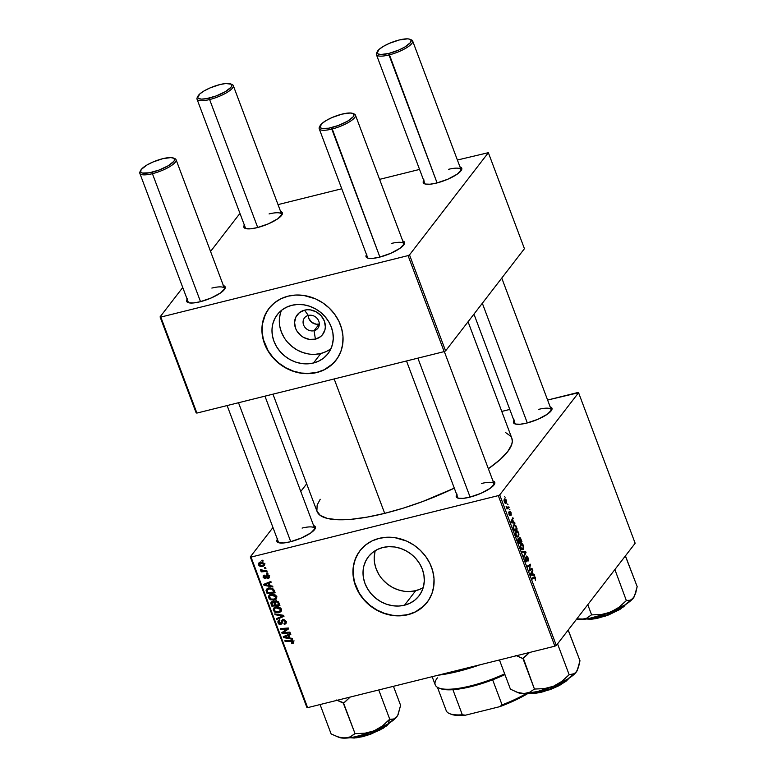 <?xml version="1.0" encoding="UTF-8"?>
<svg xmlns="http://www.w3.org/2000/svg" width="777" height="777" viewBox="0 0 777 777"><rect width="100%" height="100%" fill="white"/><g stroke="black" fill="none" stroke-linecap="round" stroke-linejoin="round"><path stroke-width="1.17" d="M308.314 315.423A8.469 7.488 -142.4 0 0 303.593 324.951A8.469 7.488 -142.4 0 0 314.063 330.701L315.404 339.151A16.064 14.2 37.6 0 1 295.551 328.234A16.064 14.2 37.6 0 1 304.516 310.169L308.314 315.423A8.469 7.488 37.6 0 1 317.57 318.968A8.469 7.488 37.6 0 1 317.89 328.234A8.469 7.488 37.6 0 1 314.063 330.701A8.469 7.488 37.6 0 1 304.807 327.156A8.469 7.488 37.6 0 1 304.487 317.89A8.469 7.488 37.6 0 1 308.314 315.423L304.516 310.169L307.43 309.751L310.441 309.906L316.288 311.878L321.183 315.802L324.359 321.076L325.349 326.894L324.961 329.73L322.484 334.712L320.503 336.674L315.404 339.151L309.479 339.413L303.622 337.432L301.01 335.683L296.892 330.992L295.551 328.234L294.57 322.426L295.92 316.948L299.417 312.645L304.516 310.169A16.064 14.2 37.6 0 1 324.359 321.076A16.064 14.2 37.6 0 1 315.404 339.151L314.063 330.701L319.192 324.048L314.063 330.701A8.469 7.488 -142.4 0 0 318.784 321.173A8.469 7.488 -142.4 0 0 308.314 315.423M308.207 315.452A8.469 7.488 -142.4 0 0 319.192 324.048A8.469 7.488 -142.4 0 0 319.308 324.019L316.064 324.184L311.606 322.222L308.731 318.298L308.207 315.229M281.546 310.314A31.993 28.273 -142.4 0 0 288.034 342.754A31.993 28.273 -142.4 0 0 320.804 353.506L313.471 363.005A31.993 28.273 37.6 0 1 278.545 349.631A31.993 28.273 37.6 0 1 277.302 314.617A31.993 28.273 37.6 0 1 291.783 305.312L297.591 304.477L303.584 304.788L309.537 306.216L315.239 308.722L320.445 312.208L324.971 316.54L328.632 321.542L331.303 327.03L332.867 332.799L333.265 338.617L332.488 344.26L330.565 349.514L327.573 354.186L323.62 358.08L318.852 361.062L313.471 363.005L307.663 363.84L301.67 363.539L295.707 362.101L290.015 359.596L284.809 356.109L280.283 351.787L276.622 346.775L273.951 341.288L272.387 335.528L271.989 329.71L272.766 324.058L274.689 318.803L277.68 314.141L281.633 310.237L286.402 307.265L291.783 305.312A31.993 28.273 37.6 0 1 326.709 318.687A31.993 28.273 37.6 0 1 327.952 353.7A31.993 28.273 37.6 0 1 313.471 363.005L320.804 353.506A31.993 28.273 -142.4 0 0 331.041 348.504M269.027 308.382A42.346 37.422 -142.4 0 0 270.775 354.691A42.346 37.422 -142.4 0 0 316.977 372.348L316.841 372.523A42.346 37.422 37.6 0 1 270.6 354.817A42.346 37.422 37.6 0 1 268.959 308.469A42.346 37.422 37.6 0 1 288.131 296.154L281.002 298.727L274.699 302.671L269.464 307.838L265.501 314.015L262.247 324.66L261.995 332.284L263.306 339.986L266.123 347.474L270.328 354.458L275.777 360.664L282.255 365.86L289.5 369.842L297.251 372.465L305.206 373.62L316.841 372.523L323.97 369.949L333.042 363.568L337.665 357.867L340.938 351.272L342.725 344.017L342.978 336.392L341.666 328.69L338.859 321.212L334.644 314.229L329.195 308.022L322.727 302.826L315.472 298.834L303.749 295.454L295.814 295.046L288.131 296.154A42.346 37.422 37.6 0 1 334.372 313.859A42.346 37.422 37.6 0 1 336.014 360.207A42.346 37.422 37.6 0 1 316.841 372.523L316.977 372.348A42.346 37.422 -142.4 0 0 336.091 360.12M404.506 605.205A31.993 28.273 37.6 0 1 369.58 591.831A31.993 28.273 37.6 0 1 368.337 556.818A31.993 28.273 37.6 0 1 382.818 547.513L388.626 546.678L394.619 546.979L400.582 548.416L406.274 550.922L411.48 554.409L416.006 558.731L419.667 563.743L422.338 569.23L423.902 574.999L424.3 580.808L423.523 586.46L421.6 591.715L418.609 596.386L414.656 600.281L409.887 603.263L404.506 605.205L398.698 606.041L392.706 605.739L386.752 604.302L381.051 601.796L375.845 598.309L371.319 593.987L367.657 588.976L364.986 583.488L363.422 577.719L363.024 571.901L363.801 566.258L365.724 561.004L368.716 556.332L372.669 552.437L377.437 549.456L382.818 547.513A31.993 28.273 37.6 0 1 417.744 560.887A31.993 28.273 37.6 0 1 418.988 595.901A31.993 28.273 37.6 0 1 404.506 605.205L415.705 590.685L404.506 605.205M375.31 550.611A31.993 28.273 -142.4 0 0 384.226 581.264A31.993 28.273 -142.4 0 0 415.705 590.685A31.993 28.273 -142.4 0 0 423.222 587.577M360.062 550.582A42.346 37.422 -142.4 0 0 361.82 596.891A42.346 37.422 -142.4 0 0 408.012 614.539L407.876 614.724A42.346 37.422 37.6 0 1 361.635 597.018A42.346 37.422 37.6 0 1 359.994 550.67A42.346 37.422 37.6 0 1 379.176 538.354L372.047 540.928L365.734 544.871L360.499 550.029L356.536 556.206L353.991 563.17L352.962 570.639L354.341 582.187L357.158 589.675L361.363 596.649L366.812 602.865L373.29 608.061L380.536 612.043L388.286 614.665L396.241 615.821L407.876 614.724L415.005 612.15L424.077 605.769L428.7 600.067L431.973 593.473L433.76 586.217L434.013 578.593L432.702 570.891L429.895 563.403L425.679 556.429L420.231 550.213L413.762 545.017L406.507 541.035L394.794 537.645L386.849 537.247L379.176 538.354A42.346 37.422 37.6 0 1 425.407 556.06A42.346 37.422 37.6 0 1 427.049 602.408A42.346 37.422 37.6 0 1 407.876 614.724L408.012 614.539A42.346 37.422 -142.4 0 0 427.127 602.311M549.912 406.808L552 408.284L551.942 409.46L547.503 414.122L538.072 419.23L526.835 423.057A20.571 5.517 159.4 0 1 514.762 423.824A20.571 5.517 159.4 0 1 513.937 420.503M492.715 480.953L494.803 482.43L494.745 483.595L490.297 488.257L480.876 493.366L469.638 497.202A20.571 5.517 159.4 0 1 457.566 497.97A20.571 5.517 159.4 0 1 456.74 494.648M313.335 525.543L314.743 526.126L315.375 528.185L310.926 532.847L301.495 537.956L290.268 541.792A20.571 5.517 159.4 0 1 278.195 542.56A20.571 5.517 159.4 0 1 277.37 539.238M279.03 542.822A19.357 5.196 159.4 0 1 278.438 542.074L227.127 405.565M458.411 498.232A19.357 5.196 159.4 0 1 457.808 497.484M515.607 424.087A19.357 5.196 159.4 0 1 515.005 423.339L473.96 314.131M334.168 378.953L384.693 513.354A104.05 27.923 -20.6 0 0 454.302 488.15L422.649 501.544L403.457 508.09L384.693 513.354L334.168 378.953M511.82 438.179L512.315 441.423L511.703 444.541L507.692 451.622L500.097 459.586L488.364 468.735A104.05 27.923 -20.6 0 0 511.829 438.199L468.065 321.765M402.496 240.938L404.584 242.414L404.526 243.58L400.087 248.242L390.656 253.351L379.419 257.187A20.571 5.517 159.4 0 1 367.356 257.954A20.571 5.517 159.4 0 1 366.521 254.633M459.693 166.793L461.781 168.269L461.732 169.444L457.284 174.106L447.853 179.215L436.625 183.042A20.571 5.517 159.4 0 1 424.553 183.809A20.571 5.517 159.4 0 1 423.727 180.487M280.322 211.383L282.41 212.859L282.352 214.034L277.913 218.696L268.483 223.805L257.245 227.632A20.571 5.517 159.4 0 1 245.182 228.399A20.571 5.517 159.4 0 1 244.347 225.077M223.125 285.528L225.213 287.004L225.155 288.17L220.707 292.832L211.286 297.941L200.048 301.777A20.571 5.517 159.4 0 1 187.976 302.544A20.571 5.517 159.4 0 1 187.15 299.223M425.388 184.071A19.357 5.196 159.4 0 1 424.786 183.323L376.398 54.594A19.357 5.196 159.4 0 1 377.078 52.214M188.821 302.807A19.357 5.196 159.4 0 1 188.219 302.059L139.831 173.32A19.357 5.196 159.4 0 1 140.501 170.95M246.018 228.661A19.357 5.196 159.4 0 1 245.415 227.914L197.028 99.184A19.357 5.196 159.4 0 1 197.708 96.804M368.191 258.217A19.357 5.196 159.4 0 1 367.589 257.469L319.201 128.729A19.357 5.196 159.4 0 1 319.881 126.36M250.291 556.905L306.886 707.468L307.624 707.643L251.029 557.09L498.29 495.619L554.885 646.173L307.624 707.643L554.885 646.173L556.313 645.454L635.159 543.259L578.574 392.706L499.718 494.9L556.313 645.454L635.159 543.259L578.574 392.706L577.826 392.521L547.61 400.038L578.574 392.706L499.718 494.9L498.29 495.619L499.718 494.9L556.313 645.454L554.885 646.173L498.29 495.619L251.029 557.09L307.624 707.643L306.886 707.468L250.291 556.905L251.029 557.09L250.291 556.905L272.96 527.525L250.291 556.905M306.662 483.838L300.777 491.472L306.662 483.838M501.767 411.431L509.78 409.44L501.767 411.431M515.957 531.235L517.56 531.07L518.958 533.984L518.647 536.586L517.093 537.062L515.763 534.955L515.627 531.847L515.879 535.266L517.093 537.062L518.56 536.713L518.618 532.74C517.608 530.72 516.724 530.215 515.957 531.235L516.588 530.778M513.655 522.261L514.665 522.348L514.986 523.203L511.237 522.795L510.868 521.823L512.898 517.637L512.635 519.551L513.655 522.261L512.635 519.551L512.898 517.637L510.868 521.823L511.237 522.795L514.986 523.203L514.665 522.348L511.431 522.814L513.655 522.261M535.567 577.835L535.372 580.302L534.867 577.573L532.362 579.001L532.06 578.195L534.848 576.757L535.567 577.835L534.188 576.845L532.06 578.195L532.362 579.001L534.421 577.699L535.266 578.146L535.372 580.302L535.567 577.835M526.437 560.877L525.213 560.1L525.485 557.964L524.902 558.109L525.543 557.896L524.902 558.061L525.543 557.896L525.223 557.138L525.301 560.343L526.748 561.645L526.214 561.781L526.942 560.062L526.126 557.575L526.709 556.983L526.107 557.128L527.7 558.003L528.069 561.12L528.001 557.692L526.641 556.031L528.001 557.692L528.341 560.596L526.923 556.886L526.884 561.392L526.243 561.8L525.466 560.751L524.951 557.721L525.223 557.138L525.495 559.712L526.437 560.877L526.388 556.215L526.534 560.295L525.65 561.13M521.959 551.33L525.64 551.534L526.019 552.544L524.038 556.856L523.737 556.05L525.437 552.36L522.28 552.194L521.959 551.33L522.28 552.194L525.437 552.36L523.737 556.05L524.038 556.856L526.019 552.544L525.64 551.534L522.843 552.224L525.64 551.534L521.959 551.33M520.736 543.929L522.329 543.764L523.669 546.357L523.504 549.135L521.862 549.757L520.444 547.338L520.405 544.541L520.648 547.96L521.862 549.757L523.329 549.407L523.387 545.435C522.387 543.414 521.493 542.909 520.736 543.929L521.357 543.473M504.506 496.688L505.225 497.212L504.506 496.688M519.23 537.47L520.425 537.888L521.959 541.744L519.055 543.589L517.87 539.432L518.317 538.587L519.094 539.053L519.23 537.47L519.094 539.053L518.113 538.762L517.958 540.53L519.055 543.589L521.959 541.744L519.492 537.276M533.304 574.533L534.314 574.611L534.634 575.475L530.885 575.067L530.516 574.096L532.546 569.91L532.284 571.823L533.304 574.533L532.284 571.823L532.546 569.91L530.516 574.096L530.885 575.067L534.634 575.475L534.314 574.611L531.07 575.087L533.304 574.533M530.167 569.415L531.944 568.317L532.245 569.123L529.341 570.949L530.254 565.267L527.797 566.87L527.496 566.064L530.409 564.219L529.496 569.91L530.167 569.415L529.496 569.91L530.409 564.219L527.496 566.064L527.797 566.87L530.254 565.267L529.341 570.949L532.245 569.123L531.944 568.317L530.167 569.415M511.023 512.538L511.256 515.025L510.198 512.033L510.314 514.996L509.741 515.549L508.789 512.111L509.693 514.762L509.77 511.383L510.955 512.364L509.809 511.324L509.819 514.704L508.886 511.936L509.032 514.432L510.159 515.452L510.13 512.092L511.111 515.248L511.023 512.538M515.821 525.64L517.191 529.05L514.277 530.895L513.189 525.806L514.287 524.572L515.821 525.64L513.558 525.058L513.228 527.981L514.277 530.895L517.191 529.05L515.821 525.64L515.297 525.767L515.821 525.64M504.351 499.077L505.846 499.184L506.691 501.845L505.953 503.311L504.846 502.894L504.011 500.563L504.351 499.077L504.312 501.884C505.099 503.457 505.788 503.817 506.381 502.942L506.371 500.145L504.351 499.077L504.865 498.708M507.264 504.02L507.983 504.555L507.264 504.02M507.973 507.332L506.138 506.497L507.158 507.896L507.022 508.964L509.129 507.624L506.74 508.216L509.129 507.624L508.828 506.818L507.973 507.332L508.828 506.818L509.129 507.624L507.022 508.964L507.158 507.896L506.138 506.497L507.09 507.488L507.973 507.332L506.73 507.721M509.275 509.382L509.994 509.906L509.275 509.382M267.647 572.911L266.492 572.999L266.802 573.805L267.948 573.708L267.647 572.911L266.492 572.999L266.802 573.805L267.948 573.708L267.647 572.911M265.637 567.55L264.481 567.637L264.792 568.453L265.938 568.346L265.637 567.55L264.481 567.637L264.792 568.453L265.938 568.346L265.637 567.55M276.641 596.542L274.961 594.726L272.164 594.133L269.337 595.065L268.434 597.173L269.949 599.436L273.426 600.155L276.233 598.912L276.641 596.542C275.272 594.444 273.387 593.696 270.979 594.318L268.91 595.493L268.589 597.795L270.59 599.776L274.349 599.98L276.34 598.776L276.641 596.542M272.62 586.14L270.202 585.712L269.182 583.003L271.154 582.235L270.852 581.439L263.656 584.372L264.025 585.334L272.941 586.994L272.62 586.14L270.202 585.712L269.182 583.003L271.154 582.235L270.852 581.439L263.656 584.372L264.025 585.334L272.941 586.994L272.62 586.14M278.768 602.476L276.515 600.815L275.116 601.039L274.407 602.204L271.639 601.796L270.833 603.088L271.833 606.138L279.914 605.536L278.768 602.476L275.573 600.874L274.407 602.204L272.154 601.612L270.833 603.088L271.833 606.138L279.914 605.536L278.768 602.476L278.108 603.321L278.758 602.476M283.595 615.326L274.747 613.879L275.068 614.733L282.653 615.976L276.525 618.589L276.826 619.395L283.974 616.336L283.595 615.326L274.747 613.879L275.068 614.733L282.653 615.976L276.525 618.589L276.826 619.395L283.974 616.336L283.595 615.326M292.502 643.618L293.735 642.307L292.414 640.462L284.848 640.743L285.149 641.54L292.152 641.229L292.754 642.171L291.385 642.948L291.783 643.725L293.706 642.064L292.502 643.618L293.502 643.055L293.589 641.637L290.763 640.297L284.848 640.743L285.149 641.54L290.87 641.122L292.686 641.812L291.385 642.948L292.502 643.618M289.899 632.109L283.071 632.643L288.675 628.846L288.364 628.01L280.283 628.603L280.584 629.409L287.432 628.875L281.808 632.663L282.119 633.498L290.2 632.915L289.899 632.109L283.071 632.643L288.675 628.846L288.364 628.01L280.283 628.603L280.584 629.409L287.432 628.875L281.808 632.663L282.119 633.498L290.2 632.915L289.899 632.109M292.269 638.403L289.85 637.985L288.83 635.275L290.802 634.498L290.501 633.702L283.304 636.635L283.663 637.606L292.589 639.267L292.269 638.403L289.85 637.985L288.83 635.275L290.802 634.498L290.501 633.702L283.304 636.635L283.663 637.606L292.589 639.267L292.269 638.403M286.023 621.503L284.79 619.959L283.362 619.59L281.624 620.512L280.682 623.659L279.516 623.523L278.865 622.532L279.04 621.299L279.924 620.833L279.545 620.056L278.263 620.755L277.826 621.969L278.749 623.999L280.633 624.553L281.973 623.649L282.673 620.804L284.139 620.522L285.276 622.503L283.955 623.727L284.343 624.504L286.014 623.494L286.023 621.503L282.886 619.657L281.721 620.367L280.497 623.727L278.914 622.678L279.924 620.833L279.545 620.056L278.195 620.852L278.02 622.872L280.837 624.504L283.265 620.434L285.11 621.668L284.994 623.251L283.955 623.727L284.343 624.504L285.917 623.63L286.023 621.503M281.41 609.236L279.73 607.42L276.534 606.866L274.116 607.76L273.213 609.867L274.718 612.13L278.205 612.849L281.002 611.606L281.41 609.236C280.05 607.138 278.156 606.39 275.757 607.012L273.679 608.197L273.368 610.489L275.359 612.47L279.118 612.674L281.109 611.47L281.41 609.236M265.355 578.574L267.677 574.912L267.103 575.65L268.347 576.476L268.823 575.864L267.395 577.962L267.793 578.729L269.201 577.505L268.162 575.145L266.239 575.106L264.772 577.835L263.791 576.952L264.549 575.844L264.151 575.077L263.52 575.378L263.092 577.126L264.685 578.622L266.093 578.127L267.298 575.621L268.424 576.777L267.395 577.962L267.89 578.71L269.211 576.99L267.89 578.71L268.929 578.098L269.046 576.349L266.744 574.873L264.938 577.816L263.859 577.165L264.549 575.844L264.151 575.077L263.257 575.64L263.16 577.301L265.355 578.574L266.093 578.127M274.291 590.588L272.853 588.675L270.211 587.917L267.152 588.626L266.074 590.297L267.065 593.443L275.145 592.841L273.65 589.403L268.463 588.111L266.462 589.228L266.084 590.539L267.065 593.443L275.145 592.841L274.291 590.588M264.394 563.956L262.5 562.344L260.052 562.325L258.634 563.14L258.323 564.325L259.197 565.821L262.286 566.511L264.258 565.549L264.394 563.956L260.052 562.325L258.644 563.131L258.44 564.753C259.518 566.394 261.004 566.948 262.898 566.394L264.19 565.637L264.394 563.956M266.783 570.609L262.791 570.736L260.402 569.395L260.713 570.386L262.131 570.969L260.917 571.046L261.218 571.853L267.094 571.416L266.783 570.609L264.433 570.755L260.402 569.395L262.131 570.969L260.917 571.046L261.218 571.853L267.094 571.416L266.783 570.609M262.879 560.217L261.723 560.304L262.034 561.111L263.18 561.004L262.879 560.217L261.723 560.304L262.034 561.111L263.18 561.004L262.879 560.217M160.072 316.89L196.163 412.898L196.902 413.073L160.81 317.074L408.071 255.604L444.162 351.612L196.902 413.073L444.162 351.612L445.59 350.893L524.436 248.689L488.354 152.68L409.508 254.885L445.59 350.893L524.436 248.689L488.354 152.68L457.391 160.023L488.354 152.68L409.508 254.885L408.071 255.604L409.508 254.885L445.59 350.893L444.162 351.612L408.071 255.604L160.81 317.074L196.902 413.073L196.163 412.898L160.072 316.89L160.81 317.074L160.072 316.89L182.75 287.5L160.072 316.89M238.927 214.695L210.557 251.457L238.927 214.695L240.2 214.044L238.927 214.695M278.02 204.613L341.763 188.762L278.02 204.613M379.594 179.361L419.561 169.425L379.594 179.361M223.397 285.596A20.571 5.517 159.4 0 1 224.961 288.646A20.571 5.517 159.4 0 1 200.048 301.777L193.444 302.952L188.733 302.787L186.645 301.301L187.49 298.737M280.594 211.461A20.571 5.517 159.4 0 1 282.158 214.501A20.571 5.517 159.4 0 1 257.245 227.632L250.641 228.807L245.93 228.642L243.842 227.166L244.687 224.592M459.965 166.87A20.571 5.517 159.4 0 1 461.528 169.91A20.571 5.517 159.4 0 1 436.625 183.042L430.011 184.217L425.31 184.052L423.222 182.576L424.067 180.002M402.768 241.006A20.571 5.517 159.4 0 1 404.331 244.056A20.571 5.517 159.4 0 1 379.419 257.187L372.814 258.362L368.104 258.197L366.016 256.711L366.861 254.147M391.249 243.483A19.357 5.196 159.4 0 1 403.836 243.842A19.357 5.196 159.4 0 1 403.875 244.804A19.357 5.196 -20.6 0 0 391.249 243.483M269.075 213.937A19.357 5.196 159.4 0 1 281.662 214.297A19.357 5.196 159.4 0 1 281.701 215.248A19.357 5.196 -20.6 0 0 269.075 213.937M211.868 288.073A19.357 5.196 159.4 0 1 224.456 288.432A19.357 5.196 159.4 0 1 224.495 289.394A19.357 5.196 -20.6 0 0 211.868 288.073M448.446 169.337A19.357 5.196 159.4 0 1 461.033 169.707A19.357 5.196 159.4 0 1 461.072 170.658A19.357 5.196 -20.6 0 0 448.446 169.337M272.96 394.172L317.035 511.412A104.05 27.923 -20.6 0 0 384.693 513.354L367.065 517.132L351.262 519.289L337.888 519.735L327.447 518.453L320.357 515.501L316.88 510.975L317.152 505.06L320.221 499.271M313.607 525.611A20.571 5.517 159.4 0 1 315.18 528.661A20.571 5.517 159.4 0 1 290.268 541.792L283.654 542.968L278.953 542.802L276.865 541.316L277.71 538.752M492.977 481.021A20.571 5.517 159.4 0 1 494.551 484.071A20.571 5.517 159.4 0 1 469.638 497.202L463.034 498.378L458.323 498.212L456.235 496.726L457.08 494.162M550.184 406.886A20.571 5.517 159.4 0 1 551.748 409.926A20.571 5.517 159.4 0 1 526.835 423.057L520.231 424.232L515.52 424.067L513.432 422.591L514.277 420.017M505.39 432.43L510.703 436.188M538.655 409.362A19.357 5.196 159.4 0 1 551.243 409.722A19.357 5.196 159.4 0 1 551.291 410.674A19.357 5.196 -20.6 0 0 538.655 409.362M481.458 483.498A19.357 5.196 159.4 0 1 494.046 483.857A19.357 5.196 159.4 0 1 494.085 484.819A19.357 5.196 -20.6 0 0 481.458 483.498M302.088 528.088A19.357 5.196 159.4 0 1 314.675 528.447A19.357 5.196 159.4 0 1 314.714 529.409A19.357 5.196 -20.6 0 0 302.088 528.088M358.488 552.826L355.215 559.43L353.418 566.676L353.176 574.3L354.477 582.002L359.236 593.065L364.083 599.689L370.075 605.419L376.971 610.032L384.508 613.354L392.395 615.248L400.33 615.646L408.012 614.539L415.141 611.965L421.445 608.022L426.68 602.865M375 551.738L374.223 557.381M374.631 563.199L376.194 568.968L378.855 574.456M382.527 579.457L387.053 583.789L392.259 587.276L397.95 589.782L403.914 591.21M409.906 591.52L415.705 590.685L421.095 588.733M267.453 310.635L264.18 317.23L262.383 324.485L262.14 332.109L263.442 339.811L268.201 350.864L273.048 357.488L279.04 363.218L285.936 367.832L293.473 371.153L301.359 373.047L309.295 373.455L316.977 372.348L324.106 369.774L330.41 365.831L335.645 360.664M314.996 354.341L320.804 353.506L326.185 351.563M280.089 314.559L279.322 320.202M279.72 326.019L281.284 331.789L283.955 337.276M287.616 342.278L292.142 346.61L297.348 350.097L303.04 352.603L309.003 354.04M283.819 631.682L282.119 633.498L283.819 631.682M288.073 628.03L287.432 628.875L288.073 628.03M286.023 628.185L285.324 629.079L286.023 628.185M281.264 628.535L280.584 629.409L281.264 628.535M288.432 628.204L284.906 631.516L286.295 629.729L284.45 630.856L283.071 632.643L284.45 630.856L288.432 628.204M284.926 635.974L283.663 637.606L284.926 635.974M289.821 633.974L288.83 635.275L289.821 633.974M288.791 637.771L284.353 637.023L286.169 636.353L287.169 635.062L286.169 636.353L287.985 635.605L288.966 634.333L287.985 635.605L288.791 637.771L289.442 636.926L288.791 637.771L284.353 637.023L287.985 635.605L288.791 637.771M293.891 641.831L291.783 643.725L293.716 641.86M292.686 641.812L292.074 642.861M291.511 640.297L290.87 641.122L291.511 640.297M285.819 640.666L285.149 641.54L285.819 640.666M286.247 622.542L284.343 624.504L285.606 622.474L286.218 622.562M286.46 621.357L284.994 623.251M285.13 623.076L286.121 621.785M285.722 620.881L285.11 621.668L285.722 620.881M283.887 619.619L283.265 620.434L283.887 619.619M283.615 619.58L282.673 620.804L283.615 619.58M281.818 623.902L282.158 623.193M281.361 622.775L282.226 622.717L280.837 624.504L282.226 622.717L281.468 622.785M278.807 621.853L278.02 622.872L278.807 621.853M279.341 620.91L279.215 620.143M279.73 620.415L279.021 621.328L279.749 620.862M281.06 623.261L281.876 621.93L280.497 623.727M282.838 619.211L281.332 621.697L282.721 619.9L282.469 621.377M282.498 621.279L282.75 619.696M282.44 621.464L280.953 623.445M279.273 619.648L279.399 621.076M283.547 615.316L282.964 615.569L283.547 615.316M277.913 617.987L276.826 619.395L277.913 617.987M283.197 615.258L282.653 615.976L283.197 615.258M281.439 614.976L280.866 615.714L281.439 614.976M275.621 614.024L275.068 614.733L275.621 614.024M281.556 610.479L279.118 612.674L280.351 610.916M275.903 611.771L275.359 612.47L275.903 611.771L274.262 610.295L274.514 608.663L276.719 606.847L275.971 607.818L280.507 609.401L281.099 608.634L280.244 611.062L278.856 611.878L275.709 611.703L274.155 609.858L275.165 608.129L278.487 607.828L280.575 609.615L279.264 611.752L275.903 611.781M274.164 609.45L273.368 610.489L274.164 609.45M274.669 608.449L274.611 607.439M280.05 610.984L281.07 610.703M274.669 607.167L274.699 608.537M274.602 607.468L274.592 608.08M272.513 605.264L271.833 606.138L272.513 605.264M271.785 603.292L271.105 604.185L271.785 603.292M271.921 601.68L270.833 603.088L271.921 601.68M271.105 602.224L270.833 603.088M275.388 600.922L274.407 602.204L275.388 600.922M274.669 601.408L274.407 602.204M275.243 600.893L275.757 601.66M275 605.079L272.484 605.264L271.969 603.904L273.145 601.553L272.484 602.398L274.164 601.99L273.708 602.573L274.514 603.787L275.175 602.923L274.514 603.787L275 605.079L275.65 604.234L275 605.079L272.484 605.264L271.775 603.069L272.785 602.35L273.99 602.826L275 605.079M273.3 600.942L272.484 602.398M275.893 601.99L275.097 600.776M278.671 604.807L275.942 605.011L275.311 603.321L276.515 600.815L275.854 601.67L277.777 602.544L278.36 601.786L277.777 602.544L278.671 604.807L279.322 603.962L278.671 604.807L275.942 605.011L275.116 602.418L276.165 601.621L277.642 602.34L278.671 604.807M276.641 600.213L275.854 601.67M267.511 574.863L268.084 574.116M263.811 576.447L263.16 577.301L263.811 576.447M263.859 577.165L264.549 575.844M266.734 575.835L267.016 574.825M265.598 576.845L267.035 574.669M266.744 574.873L265.889 575.514M266.579 576.816L265.87 576.787M266.773 575.796L266.977 575.058M265.278 583.702L264.025 585.334L265.278 583.702M270.173 581.711L269.182 583.003L270.173 581.711M269.153 585.499L264.714 584.76L266.53 584.081L267.521 582.789L266.53 584.081L268.337 583.333L269.318 582.06L268.337 583.333L269.153 585.499L269.804 584.654L269.153 585.499L264.714 584.76L268.337 583.333L269.153 585.499M267.026 590.384L269.464 587.936L268.706 588.917L271.96 589.141L273.514 591.093L274.155 590.258L273.514 591.093L273.892 592.113L267.706 592.569L267.045 590.637L266.356 591.54L268.706 588.917C270.93 588.306 272.523 589.034 273.514 591.093L273.892 592.113L274.553 591.268L273.892 592.113L267.706 592.569L267.065 593.443L267.744 592.569L267.026 590.384L268.667 587.888M267.735 589.743L267.463 588.743L266.084 590.539L267.463 588.461M267.482 588.276L267.647 589.5M268.405 588.587L268.657 589.617M276.787 597.785L274.349 599.98L275.582 598.222M271.124 599.077L270.59 599.776L271.124 599.077L269.493 597.6L269.736 595.969L271.95 594.152L271.192 595.124L275.738 596.707L276.33 595.94L275.476 598.368L274.087 599.184L270.94 598.999L269.396 596.726L268.589 597.795L270.386 595.435L273.718 595.133L275.796 596.921L274.495 599.057L271.134 599.086M275.272 598.29L276.301 598.008M269.901 594.473L269.823 595.386M264.52 564.529L262.898 566.394L263.84 564.694M259.839 562.985L258.44 564.753L259.703 562.431M263.675 564.714L264.685 564.471M259.693 562.276L259.887 563.111M259.139 564.617L261.072 562.179L260.344 563.121L262.636 563.208L263.694 564.121L264.17 563.51L263.646 564.918L261.606 565.743L259.392 565.025L260.344 563.121L263.694 564.121L262.519 565.617L259.139 564.617L260.674 561.907M263.694 564.121L263.558 565.054L264.938 563.267M265.472 567.569L264.792 568.453L265.472 567.569M261.888 570.978L261.218 571.853L261.888 570.978M260.829 569.444L260.402 569.988L260.829 569.444M267.482 572.921L266.802 573.805L267.482 572.921M262.713 560.227L262.034 561.111L262.713 560.227M519.386 542.385L521.959 541.744L519.386 542.385M519.094 539.053L517.88 539.355L519.094 539.053L518.113 538.762M518.424 539.549L519.094 542.579L519.998 541.996L518.706 542.667L518.424 539.549L517.861 539.685L518.929 539.549L519.998 541.996L518.929 539.549M519.522 538.267L520.337 541.783L521.318 541.161L519.599 538.189L521.318 541.161L519.949 541.88L519.522 538.267L519.017 538.393L519.696 538.15L519.017 538.315M521.891 549.766L523.329 549.407L521.891 549.766M521.862 549.757L523.329 549.407M523.047 548.601L521.814 548.892L523.047 548.601L523.368 547.076L522.834 545.192L521.561 544.366L521.008 544.755L523.086 545.745L523.047 548.601L521.182 549.048L521.814 548.892L520.561 547.717L521.008 544.755L520.299 544.93L521.532 544.366L520.367 544.658M525.233 552.738L526.019 552.544L525.233 552.738M526.709 556.983L526.116 557.06M534.421 577.699L532.09 578.273L535.266 578.146M532.06 570.901L532.847 570.707L532.06 570.901M531.526 572.008L532.284 571.823L531.526 572.008M532.857 574.465L530.701 574.591L531.74 574.339L530.642 574.436L532.041 572.299L531.293 572.484L532.041 572.299L532.857 574.465L530.846 574.961L532.857 574.465L532.041 572.299L531.002 574.349L532.857 574.465M529.661 569.764L532.245 569.123L529.661 569.764M527.777 565.889L530.254 565.267L527.777 565.889M527.583 566.287L529.516 565.802L527.583 566.287M528.039 565.724L530.72 565.054L528.039 565.724M529.38 568.579L529.924 568.443L529.38 568.579M510.13 512.092L510.79 512.781M508.673 512.82L509.217 512.694L508.673 512.82M509.819 514.704L509.265 514.189M512.422 518.638L513.199 518.444L512.422 518.638M511.878 519.735L512.635 519.551L511.878 519.735M513.208 522.193L511.062 522.329L512.092 522.066L510.994 522.163L512.393 520.027L511.654 520.211L512.393 520.027L513.208 522.193L511.198 522.698L513.208 522.193L512.393 520.027L511.363 522.076L513.208 522.193M514.617 529.691L517.191 529.05L514.617 529.691M514.199 524.592L513.558 525.058M513.84 525.864L513.48 527.214L514.316 529.875L516.55 528.467L515.316 525.786L513.84 525.864C514.539 524.893 515.306 525.417 516.161 527.447L516.55 528.467L513.937 529.972L513.179 527.768L513.84 525.864L513.131 526.048L514.393 525.456L513.199 525.747M517.123 537.072L518.56 536.713L517.123 537.072M517.093 537.062L518.56 536.713M518.269 535.907L517.045 536.188L518.269 535.907L518.599 534.382L518.055 532.498L516.792 531.672L516.229 532.06L518.317 533.041L518.269 535.907L516.414 536.353L517.045 536.188L515.792 535.023L516.229 532.06L515.53 532.235L516.763 531.672L515.588 531.963M505.215 503.234L506.381 502.942L505.215 503.234M505.827 503.35L506.381 502.942M506.05 502.185L506.06 500.213L504.963 499.621L504.011 500.029L504.652 499.873L504.244 501.709L505.264 502.505L506.05 502.185L504.545 501.631L504.652 499.873L506.148 500.427L506.05 502.185L504.72 502.729M504.652 499.873L504.04 499.834M521.008 544.755L520.697 546.717L521.814 548.892M516.229 532.06L515.928 534.022L517.045 536.188M353.37 113.763A19.357 5.196 159.4 0 1 355.439 115.113A19.357 5.196 159.4 0 1 331.789 129.089A19.357 5.196 -20.6 0 0 350.67 121.066A19.357 5.196 -20.6 0 0 354.215 114.025L352.748 113.423A18.153 4.876 159.4 0 1 349.427 120.027A18.153 4.876 159.4 0 1 331.721 127.554L379.895 257.061L331.789 129.089A19.357 5.196 159.4 0 1 319.201 128.729M320.124 125.689L319.415 127.107A19.357 5.196 -20.6 0 0 331.789 129.089L331.721 127.554A18.153 4.876 159.4 0 1 320.124 125.689A18.153 4.876 159.4 0 1 342.103 114.102L350.262 112.995L353.321 113.733L353.875 115.55L353.176 116.783L347.552 121.202L338.345 125.495L328.652 128.215L321.746 128.438L319.901 127.137L321.969 123.485L326.272 120.454L332.187 117.482L342.103 114.102A18.153 4.876 159.4 0 1 352.748 113.423M417.88 358.139L470.104 497.086L417.88 358.139M410.567 39.627A19.357 5.196 159.4 0 1 412.645 40.967A19.357 5.196 159.4 0 1 388.986 54.953A19.357 5.196 -20.6 0 0 407.867 46.931A19.357 5.196 -20.6 0 0 411.412 39.88L409.945 39.287A18.153 4.876 159.4 0 1 406.624 45.892A18.153 4.876 159.4 0 1 388.927 53.409L437.092 182.925L388.986 54.953A19.357 5.196 159.4 0 1 376.398 54.594M377.321 51.554L376.612 52.962A19.357 5.196 -20.6 0 0 388.986 54.953L388.927 53.409A18.153 4.876 159.4 0 1 377.321 51.554A18.153 4.876 159.4 0 1 399.3 39.967L389.384 43.347L383.469 46.319L379.166 49.339L377.098 53.001L377.7 53.788L380.759 54.526L388.927 53.409L398.834 50.029L404.759 47.057L410.382 42.648L411.13 40.375L409.285 39.073L407.459 38.85L399.3 39.967A18.153 4.876 159.4 0 1 409.945 39.287M482.332 303.273L527.311 422.941L482.332 303.273M140.744 170.28L140.035 171.698A19.357 5.196 -20.6 0 0 152.418 173.679L152.35 172.144A18.153 4.876 159.4 0 1 140.744 170.28A18.153 4.876 159.4 0 1 162.723 158.693L152.816 162.072L146.892 165.045L141.268 169.464L140.53 171.727L142.366 173.028L149.281 172.805L158.974 170.085L168.182 165.792L173.805 161.373L174.504 160.14L173.951 158.323L170.891 157.585L162.723 158.693A18.153 4.876 159.4 0 1 173.378 158.013A18.153 4.876 159.4 0 1 170.056 164.617A18.153 4.876 159.4 0 1 152.35 172.144L152.418 173.679A19.357 5.196 159.4 0 1 139.831 173.32M290.734 541.676L238.51 402.729L290.734 541.676M200.515 301.651L152.418 173.679L200.515 301.651M173.999 158.353A19.357 5.196 159.4 0 1 176.068 159.703A19.357 5.196 159.4 0 1 152.418 173.679A19.357 5.196 -20.6 0 0 171.299 165.656A19.357 5.196 -20.6 0 0 174.844 158.615L173.378 158.013M197.95 96.144L197.241 97.552A19.357 5.196 -20.6 0 0 209.615 99.543L209.547 97.999A18.153 4.876 159.4 0 1 197.95 96.144A18.153 4.876 159.4 0 1 219.93 84.557L225.757 83.518L231.148 84.178L231.701 86.004L231.002 87.238L225.379 91.647L216.171 95.94L206.478 98.66L201.389 99.116L198.329 98.378L197.727 97.591L199.796 93.93L204.098 90.909L210.013 87.937L219.93 84.557A18.153 4.876 159.4 0 1 230.575 83.877A18.153 4.876 159.4 0 1 227.253 90.482A18.153 4.876 159.4 0 1 209.547 97.999L209.615 99.543A19.357 5.196 159.4 0 1 197.028 99.184M257.721 227.515L209.615 99.543L257.721 227.515M231.196 84.217A19.357 5.196 159.4 0 1 233.265 85.557A19.357 5.196 159.4 0 1 209.615 99.543A19.357 5.196 -20.6 0 0 228.496 91.521A19.357 5.196 -20.6 0 0 232.041 84.47L230.575 83.877M577.476 670.007L576.213 672.115L578.467 667.365L579.972 660.751L568.201 630.205A37.578 10.082 159.4 0 1 568.356 630.37L579.972 660.751L577.156 670.638A32.731 8.79 -20.6 0 0 577.224 670.512M577.185 670.6L574.727 673.572L569.172 674.757L557.682 644.211L569.172 674.757L561.693 681.468L553.438 686.266L544.259 688.636L534.43 689.053L523.358 658.333A37.578 10.082 159.4 0 1 522.659 658.507L515.782 655.419L522.94 658.498L534.43 689.053L529.671 692.258L524.096 693.56L537.509 691.54L553.438 686.266A32.731 8.79 -20.6 0 0 576.213 672.115L573.057 674.417L569.298 674.582L561.693 681.468L553.438 686.266L567.598 679.156L576.213 672.115A32.731 8.79 -20.6 0 0 577.156 670.638M568.191 678.787L549.562 689.218L530.409 692.987A22.989 6.167 -20.6 0 0 550.437 688.898A22.989 6.167 -20.6 0 0 568.191 678.787M529.768 693.084L549.475 689.782L568.745 678.428M557.818 644.036L557.915 643.375L557.818 644.036A37.578 10.082 159.4 0 1 557.274 644.376L557.818 644.036A37.578 10.082 -20.6 0 1 557.274 644.376L557.818 644.036M499.446 659.955L510.489 689.345L499.446 659.955M517.9 692.579L524.096 693.56L517.657 692.424L510.771 689.335L518.308 692.763A32.731 8.79 -20.6 0 0 524.096 693.56L520.959 693.288M523.358 658.333L529.545 652.476L522.659 658.507A37.578 10.082 -20.6 0 0 523.358 658.333M568.006 679.36L560.47 684.858L548.902 689.986M544.803 691.307L540.86 692.326M537.198 693.026L533.974 693.366M531.313 693.337L529.312 692.938M517.657 692.424L515.656 691.685M534.43 689.053L529.671 692.258L524.096 693.56A32.731 8.79 -20.6 0 0 553.438 686.266L544.259 688.636L534.43 689.053M615.015 569.9L615.112 569.24L615.015 569.9A37.578 10.082 159.4 0 1 614.743 570.065A37.578 10.082 -20.6 0 0 615.015 569.9L626.369 600.611L618.929 607.303L610.635 612.121L601.485 614.49L591.336 614.908L586.839 618.133L584.217 619.065L576.835 618.861L581.293 619.415L587.441 618.871L606.652 613.684L624.805 605.021L633.41 597.979L630.254 600.271L626.369 600.611L615.015 569.9M625.398 604.642L619.949 609.421L608.828 614.84L596.794 618.463L586.965 618.939L605.312 616.122L619.949 609.421L620.027 608.799A22.989 6.167 -20.6 0 0 625.398 604.642M619.696 607.925L620.027 608.799L619.696 607.925M587.781 604.671L591.627 614.908L587.781 604.671M634.673 595.862L631.934 599.426L630.254 600.271L626.495 600.446L618.929 607.303L610.635 612.121A32.731 8.79 -20.6 0 0 633.41 597.979A32.731 8.79 -20.6 0 0 634.353 596.503L637.169 586.606L625.398 556.07A37.578 10.082 159.4 0 1 625.563 556.235L637.169 586.606L635.673 593.23L633.41 597.979L634.382 596.454M576.709 619.007L581.293 619.415A32.731 8.79 -20.6 0 0 610.635 612.121L601.485 614.49L591.336 614.908L586.839 618.133L581.293 619.415A32.731 8.79 -20.6 0 1 576.719 619.007M587.616 618.842A22.989 6.167 -20.6 0 0 620.027 608.799L606.303 615.238L587.616 618.842M624.659 605.788L622.562 607.585M398.096 714.597L396.833 716.705A32.731 8.79 -20.6 0 0 397.785 715.228L400.602 705.341L393.444 686.305L400.602 705.341L398.096 714.597L396.833 716.705L393.677 719.007L389.792 719.347L378.749 689.957L389.792 719.347L382.352 726.029L374.067 730.856A32.731 8.79 -20.6 0 0 388.228 723.746L389.636 719.415L388.228 723.746L396.833 716.705L393.677 719.007L389.384 719.512L382.352 726.029L374.067 730.856L364.918 733.226L355.05 733.643L343.57 703.088L350.165 697.066L343.988 702.923A37.578 10.082 159.4 0 1 343.288 703.098L355.05 733.643L350.272 736.868L344.726 738.15L338.257 737.004L331.119 733.935L320.066 704.545L331.119 733.935L338.927 737.354A32.731 8.79 -20.6 0 0 344.726 738.15L354.39 736.975L366.054 733.828L377.933 729.185L388.228 723.746A32.731 8.79 -20.6 0 0 396.833 716.705L397.805 715.19M383.45 727.534L369.726 733.974L351.039 737.577A22.989 6.167 -20.6 0 0 383.45 727.534L383.119 726.65L383.45 727.534A22.989 6.167 -20.6 0 0 388.821 723.377L383.45 727.534M379.943 730.069L364.092 736.266L356.701 737.771L350.398 737.674L368.735 734.848L383.236 728.195M336.431 700.019L343.288 703.098A37.578 10.082 -20.6 0 0 343.988 702.923L336.431 700.019M338.529 737.169L344.726 738.15A32.731 8.79 -20.6 0 0 374.067 730.856L364.918 733.226L354.768 733.643L350.272 736.868L347.64 737.8L341.559 737.868L336.286 736.275M388.092 724.523L385.984 726.32M457.245 670.804L458.003 671.445A71.387 19.163 -20.6 0 0 480.137 664.753L458.003 671.445L438.121 675.203A71.387 19.163 -20.6 0 0 458.003 671.445L457.245 670.804A72.591 19.483 -20.6 0 0 469.279 667.453A72.591 19.483 159.4 0 1 457.245 670.804L457.245 670.804A72.591 19.483 159.4 0 1 445.881 673.27A72.591 19.483 -20.6 0 0 457.245 670.804M449.582 713.626A53.234 14.287 159.4 0 1 446.319 710.906L437.451 687.334L446.319 710.906A53.234 14.287 -20.6 0 0 462.325 714.782A53.234 14.287 159.4 0 1 449.582 713.626L451.039 714.218A52.03 13.967 -20.6 0 0 465.501 715.18L499.728 706.672A52.03 13.967 -20.6 0 0 528.292 693.269L509.586 702.758L499.728 706.672L502.078 704.894A53.234 14.287 -20.6 0 0 526.495 693.443A53.234 14.287 159.4 0 1 502.078 704.894L492.647 679.807L471.386 686.538L452.894 689.685A53.234 14.287 -20.6 0 0 492.647 679.807A53.234 14.287 -20.6 0 0 504.953 674.611A53.234 14.287 159.4 0 1 492.647 679.807L502.078 704.894L499.728 706.672L465.501 715.18L462.325 714.782L452.894 689.685A53.234 14.287 159.4 0 1 439.452 688.218M432.148 676.689L435.227 684.887A54.448 14.617 -20.6 0 0 504.661 673.834A54.448 14.617 159.4 0 1 438.675 687.936A54.448 14.617 159.4 0 1 437.393 677.855M438.675 687.936L440.141 688.529A53.234 14.287 -20.6 0 0 452.894 689.685L462.325 714.782L465.501 715.18L455.477 715.267L450.883 714.16M292.608 642.55L293.997 640.753M274.514 608.663L275.893 606.866M280.244 611.062L281.624 609.265M268.259 577.486L269.638 575.699M263.937 576.213L264.423 575.592M265.404 577.573L266.783 575.776M269.736 595.969L271.124 594.172M275.476 598.368L276.855 596.571M518.599 539.413L517.861 539.597M522.465 549.038L521.377 549.31M534.702 577.564L532.07 578.214M510.217 512.024L509.644 512.169M509.741 514.762L509.226 514.889M517.686 536.344L516.608 536.616M355.439 115.113L403.836 243.842M444.308 351.534L494.298 484.518M406.497 360.975L458.051 498.135M551.243 409.722L501.767 278.079M461.033 169.707L412.645 40.967M314.675 528.447L264.947 396.163M224.456 288.432L176.068 159.703M233.265 85.557L281.662 214.297M569.075 678.214L566.074 681.244L558.488 685.945L550.893 689.286L540.083 692.53L533.838 693.434L529.37 693.133M626.281 604.069L619.949 609.421L608.032 615.17L596.833 618.482L591.006 619.288L586.567 618.997M350 737.723L354.273 738.033L362.733 736.654L370.755 734.168L383.372 728.156L389.704 722.804"/></g></svg>
